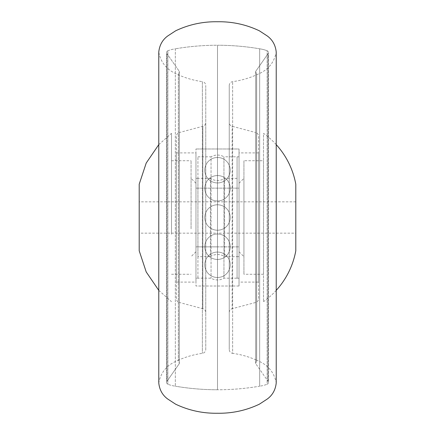 <?xml version="1.0" encoding="UTF-8"?>
<svg xmlns="http://www.w3.org/2000/svg" width="435" height="435" viewBox="0 0 435 435"><rect width="100%" height="100%" fill="white"/><g stroke="black" fill="none" stroke-linecap="round" stroke-linejoin="round"><path stroke-width="0.33" stroke-dasharray="2.17 1.63" d="M217.5 204.776A12.724 12.724 0 0 1 230.224 217.5A12.724 12.724 0 0 1 217.5 230.224A12.724 12.724 0 0 0 230.224 217.5A12.724 12.724 0 0 0 217.5 204.776A12.724 12.724 0 0 0 204.776 217.5A12.724 12.724 0 0 0 217.5 230.224A12.724 12.724 0 0 1 204.776 217.5A12.724 12.724 0 0 1 217.5 204.776M197.925 156.817L211.04 156.817L211.04 278.183L211.04 156.817A12.724 12.724 0 0 1 223.96 156.817L223.96 278.183L223.96 156.817L239.032 156.817L239.032 278.183L223.96 278.183A12.724 12.724 0 0 1 211.04 278.183L195.967 278.183L195.967 156.817L195.967 278.183L195.967 156.817L195.967 278.183L197.925 278.183L197.925 156.817L197.925 278.183M237.075 278.183L239.032 278.183L239.032 156.817L239.032 278.183L239.032 156.817L237.075 156.817L237.075 278.183L237.075 156.817M239.032 286.012L239.032 148.987L239.032 286.012L195.967 286.012L195.967 148.987L195.967 286.012L195.967 148.987L195.967 286.012L239.032 286.012L239.032 148.987L195.967 148.987L239.032 148.987L239.032 286.012M237.075 256.65L237.075 178.35L237.075 256.65L239.032 256.65L239.032 178.35L239.032 256.65L224.58 256.65A12.724 12.724 0 0 0 210.42 256.65L210.42 178.35L195.967 178.35L195.967 256.65L195.967 178.35L195.967 256.65L195.967 178.35L197.925 178.35L197.925 256.65L197.925 178.35M237.075 178.35L224.58 178.35L224.58 256.65L224.58 178.35A12.724 12.724 0 0 1 210.42 178.35L210.42 256.65L197.925 256.65M239.032 246.862L239.032 188.137L239.032 246.862L195.967 246.862L195.967 188.137L195.967 246.862L195.967 188.137L195.967 246.862L217.5 246.862L217.5 188.137L217.5 246.862L217.5 188.137L217.5 246.862L239.032 246.862L239.032 188.137L195.967 188.137L239.032 188.137L239.032 246.862M217.5 175.55A12.724 12.724 0 0 1 230.224 188.273A12.724 12.724 0 0 1 217.5 200.997A12.724 12.724 0 0 0 230.224 188.273A12.724 12.724 0 0 0 217.5 175.55A12.724 12.724 0 0 0 204.776 188.273A12.724 12.724 0 0 0 217.5 200.997A12.724 12.724 0 0 1 204.776 188.273A12.724 12.724 0 0 1 217.5 175.55M217.5 157.492A12.724 12.724 0 0 1 230.224 170.215A12.724 12.724 0 0 1 217.5 182.939A12.724 12.724 0 0 0 230.224 170.215A12.724 12.724 0 0 0 217.5 157.492A12.724 12.724 0 0 0 204.776 170.215A12.724 12.724 0 0 0 217.5 182.939A12.724 12.724 0 0 1 204.776 170.215A12.724 12.724 0 0 1 217.5 157.492M217.5 234.003A12.724 12.724 0 0 1 230.224 246.727A12.724 12.724 0 0 1 217.5 259.45A12.724 12.724 0 0 0 230.224 246.727A12.724 12.724 0 0 0 217.5 234.003A12.724 12.724 0 0 0 204.776 246.727A12.724 12.724 0 0 0 217.5 259.45A12.724 12.724 0 0 1 204.776 246.727A12.724 12.724 0 0 1 217.5 234.003M217.5 252.061A12.724 12.724 0 0 1 230.224 264.784A12.724 12.724 0 0 1 217.5 277.508A12.724 12.724 0 0 0 230.224 264.784A12.724 12.724 0 0 0 217.5 252.061A12.724 12.724 0 0 0 204.776 264.784A12.724 12.724 0 0 0 217.5 277.508A12.724 12.724 0 0 1 204.776 264.784A12.724 12.724 0 0 1 217.5 252.061M239.032 256.65L239.032 178.35L239.032 256.65M229.245 85.526A3.915 3.915 0 0 1 232.633 81.649A87.729 87.729 0 0 0 256.65 74.804L256.65 360.196L256.65 74.804L255.671 71.411L255.671 363.589L268.042 381.305L268.042 53.695L268.042 381.305A1.957 1.957 0 0 1 268.395 382.425A1.957 1.957 0 0 0 268.042 381.305L255.671 363.589L255.671 71.411L268.042 53.695A1.957 1.957 0 0 0 268.395 52.575A1.957 1.957 0 0 1 268.042 53.695L255.671 71.411L255.671 363.589L255.671 71.411L256.623 74.717L256.623 360.283L255.671 363.589L256.65 360.196A87.729 87.729 0 0 0 232.633 353.351L232.633 81.649L232.633 353.351A3.915 3.915 0 0 1 229.245 349.474L229.245 85.526L229.245 349.474M256.623 360.283L256.623 74.717C267.612 70.562 274.142 63.021 276.225 52.091L276.225 382.909C274.142 371.979 267.612 364.438 256.623 360.283M158.775 382.909L158.775 52.091C160.858 63.021 167.388 70.562 178.377 74.717L178.377 217.5L178.377 74.717L179.329 71.411L179.329 363.589L179.329 71.411L166.958 53.695L166.958 381.305L166.958 53.695A1.957 1.957 0 0 1 166.605 52.575A1.957 1.957 0 0 0 166.958 53.695L179.329 71.411L179.329 363.589L166.958 381.305A1.957 1.957 0 0 0 166.605 382.425A1.957 1.957 0 0 1 166.958 381.305L179.329 363.589L179.329 71.411L178.35 74.804A87.729 87.729 0 0 0 202.367 81.649L202.367 353.351L202.367 81.649A3.915 3.915 0 0 1 205.755 85.526L205.755 349.474A3.915 3.915 0 0 1 202.367 353.351A87.729 87.729 0 0 0 178.35 360.196L178.35 74.804L178.35 360.196L179.329 363.589L178.377 360.283L178.377 217.5L178.377 360.283C167.388 364.438 160.858 371.979 158.775 382.909M167.861 50.748A1.957 1.957 0 0 0 166.605 52.575L166.605 382.425A1.957 1.957 0 0 0 167.861 384.252A1.957 1.957 0 0 1 166.605 382.425L166.605 52.575A1.957 1.957 0 0 1 167.861 50.748L167.861 384.252L167.861 50.748A34.294 34.294 0 0 1 175.338 48.812L175.338 386.188A34.294 34.294 0 0 1 167.861 384.252A34.294 34.294 0 0 0 175.338 386.188L175.338 48.812A34.294 34.294 0 0 0 167.861 50.748M217.5 389.76A250.582 250.582 0 0 1 175.338 386.188A250.582 250.582 0 0 0 259.662 386.188L259.662 48.812A34.294 34.294 0 0 1 267.139 50.748A1.957 1.957 0 0 1 268.395 52.575A1.957 1.957 0 0 0 267.139 50.748L267.139 384.252A1.957 1.957 0 0 0 268.395 382.425L268.395 52.575L268.395 382.425A1.957 1.957 0 0 1 267.139 384.252L267.139 50.748A34.294 34.294 0 0 0 259.662 48.812L259.662 386.188A34.294 34.294 0 0 0 267.139 384.252A34.294 34.294 0 0 1 259.662 386.188L259.662 48.812L259.662 386.188A250.582 250.582 0 0 1 217.5 389.76L217.5 45.24A250.582 250.582 0 0 0 175.338 48.812A250.582 250.582 0 0 1 259.662 48.812A250.582 250.582 0 0 0 217.5 45.24L217.5 389.76M229.245 312.509A3.915 3.915 0 0 1 232.149 308.725L232.149 126.275L232.149 308.725L255.704 302.45L255.704 132.55L232.149 126.275A3.915 3.915 0 0 1 229.245 122.491L229.245 312.509L229.245 122.491M258.608 136.334L258.608 298.666A3.915 3.915 0 0 1 255.704 302.45L255.704 132.55A3.915 3.915 0 0 1 258.608 136.334L258.608 298.666M258.608 282.097L258.608 152.902L258.608 282.097L239.032 282.097L239.032 152.902L239.032 282.097M258.608 152.902L239.032 152.902M205.755 349.474L205.755 85.526M205.755 312.509L205.755 122.491L205.755 312.509A3.915 3.915 0 0 0 202.851 308.725L202.851 126.275L202.851 308.725L179.296 302.45L179.296 132.55L202.851 126.275A3.915 3.915 0 0 0 205.755 122.491M176.392 298.666L176.392 136.334A3.915 3.915 0 0 1 179.296 132.55L179.296 302.45A3.915 3.915 0 0 1 176.392 298.666L176.392 136.334M176.392 282.097L176.392 152.902L176.392 282.097L195.967 282.097L195.967 152.902L195.967 282.097M176.392 152.902L195.967 152.902M195.967 224.324L195.967 183.244L195.967 224.324M191.074 225.303L191.074 178.35L191.074 225.303M217.5 214.379L217.5 233.16L217.5 214.379M139.2 214.379L139.2 233.16L139.2 214.379M139.2 250.777L139.2 184.222M171.499 234.275L171.499 133.327L171.499 234.275M171.499 228.81L171.499 160.732L171.499 228.81M191.074 228.81L191.074 160.732L191.074 228.81M239.032 183.244L239.032 251.756L239.032 183.244L243.926 178.35L243.926 256.65L243.926 178.35M239.032 251.756L243.926 256.65M295.8 233.16L295.8 201.84L295.8 233.16L217.5 233.16L217.5 201.84L217.5 233.16L139.2 233.16M295.8 201.84L139.2 201.84M276.225 144.637A80.257 80.257 0 0 0 263.501 133.327L263.501 301.672L263.501 133.327M276.225 290.362A80.257 80.257 0 0 1 263.501 301.672M263.501 160.732L263.501 274.267L263.501 160.732L243.926 160.732L243.926 274.267L243.926 160.732M263.501 274.267L243.926 274.267M295.8 184.222L295.8 250.777M195.967 183.244L191.074 178.35M158.775 144.637L171.499 133.327M171.499 160.732L191.074 160.732M171.499 274.267L191.074 274.267M158.775 290.362L171.499 301.672M195.967 251.756L191.074 256.65"/><path stroke-width="0.65" d="M276.225 52.091L276.225 382.909C275.507 389.858 272.489 395.252 267.172 399.096L259.369 404.186C246.15 410.461 232.198 413.484 217.5 413.25C202.802 413.484 188.85 410.461 175.631 404.186L167.828 399.096C162.511 395.252 159.493 389.858 158.775 382.909L158.775 52.091C159.493 45.142 162.511 39.748 167.828 35.904L175.631 30.814C188.85 24.539 202.802 21.516 217.5 21.75C232.198 21.516 246.15 24.539 259.369 30.814L267.172 35.904C272.489 39.748 275.507 45.142 276.225 52.091M158.775 144.637L146.209 163.054L139.2 184.222L139.2 250.777L146.209 271.946L158.775 290.362M276.225 290.362A80.257 80.257 0 0 0 295.8 250.777L295.8 184.222A80.257 80.257 0 0 0 276.225 144.637"/></g></svg>
